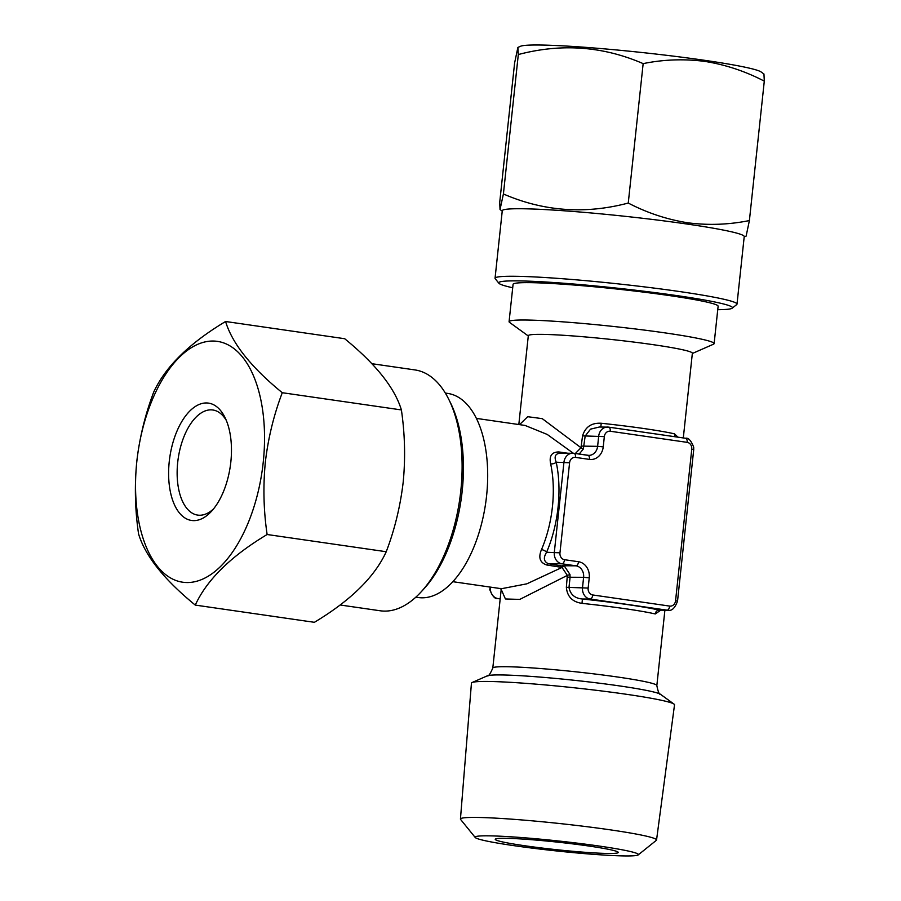 <?xml version="1.0" encoding="UTF-8"?>
<svg xmlns="http://www.w3.org/2000/svg" width="901" height="901" viewBox="0 0 901 901"><rect width="100%" height="100%" fill="white"/><g stroke="black" fill="none" stroke-linecap="round" stroke-linejoin="round"><path stroke-width="1.35" d="M744.192 236.974L746.118 236.118L749.395 220.565C728.785 224.732 708.197 225.464 687.654 222.772C666.92 219.45 647.121 212.873 628.256 203.052C585.211 214.438 543.596 211.408 503.411 193.974L500.032 209.528L499.706 202.421L514.606 62.991L517.884 47.426L520.541 46.266A121.669 7.49 6.1 0 1 703.951 60.221A121.669 7.49 6.1 0 1 761.12 71.967L763.969 74.028M517.884 47.426L518.312 54.544C561.368 43.169 602.983 46.188 643.156 63.622C663.508 59.466 684.096 58.734 704.897 61.414C725.384 64.647 745.183 71.224 764.296 81.135L749.395 220.565M512.703 287.768A117.547 7.231 6.1 0 1 498.895 283.252A117.547 7.231 6.1 0 1 555.692 282.655A117.547 7.231 6.1 0 1 676.662 295.573A117.547 7.231 6.1 0 1 732.209 308.187A117.547 7.231 6.1 0 1 717.748 309.685M498.895 283.252L495.235 278.736A121.669 7.49 6.1 0 1 495.054 278.251A121.669 7.49 6.1 0 1 557.257 278.341A121.669 7.49 6.1 0 1 679.241 291.496A121.669 7.49 6.1 0 1 737.007 304.11A121.669 7.49 6.1 0 1 736.736 304.538L732.209 308.187M495.054 278.251L502.274 210.71A121.669 7.49 6.1 0 1 564.476 210.811A121.669 7.49 6.1 0 1 686.461 223.955A121.669 7.49 6.1 0 1 744.226 236.569L737.007 304.11M487.126 835.824A82.115 5.046 -173.9 0 0 475.221 837.48A82.115 5.046 -173.9 0 0 536.759 848.686A82.115 5.046 -173.9 0 0 626.375 855.95A82.115 5.046 -173.9 0 0 638.212 854.903A82.115 5.046 -173.9 0 0 581.584 843.685A82.115 5.046 -173.9 0 0 487.126 835.824M638.212 854.903L656.322 840.34A98.614 6.07 -173.9 0 0 656.547 840.002A98.614 6.07 -173.9 0 0 585.504 826.521A98.614 6.07 -173.9 0 0 474.895 817.421A98.614 6.07 -173.9 0 0 460.445 819.043A98.614 6.07 -173.9 0 0 460.591 819.426L475.221 837.48M460.445 819.043L471.448 683.127A102.117 6.284 6.1 0 1 472.101 682.519A102.117 6.284 6.1 0 1 486.405 681.449A102.117 6.284 6.1 0 1 626.037 694.232A102.117 6.284 6.1 0 1 674.016 704.098A102.117 6.284 6.1 0 1 674.522 704.83L656.547 840.002M588.894 846.039A61.865 3.807 6.1 0 1 618.176 852.211A61.865 3.807 6.1 0 1 588.274 852.526A61.865 3.807 6.1 0 1 524.607 845.724A61.865 3.807 6.1 0 1 495.381 839.09A61.865 3.807 6.1 0 1 588.894 846.039M683.307 437.931L692.362 353.226A82.487 5.079 -173.9 0 0 653.191 344.678A82.487 5.079 -173.9 0 0 570.491 335.758A82.487 5.079 -173.9 0 0 528.313 335.701L518.818 424.54M692.328 353.496L713.468 344.216A103.108 6.341 -173.9 0 0 714.121 343.608A103.108 6.341 -173.9 0 0 665.163 332.908A103.108 6.341 -173.9 0 0 561.796 321.77A103.108 6.341 -173.9 0 0 509.076 321.691A103.108 6.341 -173.9 0 0 509.594 322.423L528.29 335.972M445.342 393.073L447.786 393.433A103.108 53.193 98.2 0 1 486.596 495.741A103.108 53.193 98.2 0 1 418.278 597.521L415.834 597.172M519.539 424.641L527.682 416.701L542.256 418.65L580.987 447.729L582.553 435.87C585.323 426.894 591.563 422.693 601.237 423.256L600.809 427.018M660.692 610.214L655.264 613.953A82.487 5.079 -173.9 0 0 624.979 608.682A82.487 5.079 -173.9 0 0 581.99 603.355C572.428 601.969 567.225 596.62 566.357 587.317L567.337 575.401L519.764 599.413L505.416 598.962L501.215 589.445M560.264 453.214C555.309 453.586 553.957 456.593 556.21 462.213A4.122 2.061 -12.1 0 1 550.657 463.846C549.002 455.974 551.727 451.998 558.845 451.942L567.405 453.18M573.295 453.226L547.256 434.462L525.069 425.441L476.426 418.402M509.076 321.691L513.074 284.322A103.108 6.341 6.1 0 1 565.794 284.401A103.108 6.341 6.1 0 1 669.161 295.539A103.108 6.341 6.1 0 1 718.12 306.227L714.121 343.608M169.242 461.639A59.286 30.589 98.2 0 1 193.028 408.153A59.286 30.589 98.2 0 1 225.036 417.58A59.286 30.589 98.2 0 1 230.836 461.943A59.286 30.589 98.2 0 1 211.498 511.272A59.286 30.589 98.2 0 1 179.795 513.401A59.286 30.589 98.2 0 1 169.242 461.639M213.548 508.885A53.103 27.39 98.2 0 1 197.691 515.102A53.103 27.39 98.2 0 1 177.7 462.416A53.103 27.39 98.2 0 1 212.884 410A53.103 27.39 98.2 0 1 226.331 420.452M136.828 461.481A121.669 62.766 -81.8 0 0 187.138 582.542A121.669 62.766 -81.8 0 0 263.25 462.1A121.669 62.766 -81.8 0 0 212.94 341.04A121.669 62.766 -81.8 0 0 136.828 461.481M282.272 392.712C251.12 367.259 232.221 343.518 225.577 321.499C189.379 343.191 165.424 366.718 153.711 392.081C145.219 414.46 139.565 437.638 136.772 461.616C134.452 485.977 135.049 510.056 138.563 533.876C145.117 555.771 164.016 579.512 195.269 605.089C206.858 579.839 230.814 556.311 267.124 534.507C263.61 510.698 263.002 486.608 265.333 462.258C268.126 438.269 273.78 415.091 282.272 392.712L401.395 409.932C404.921 434.057 405.518 458.136 403.186 482.181C400.303 506.463 394.661 529.642 386.236 551.727C374.647 576.978 350.692 600.505 314.381 622.309L195.269 605.089M340.15 604.988L380.199 610.777A121.669 62.766 -81.8 0 0 421.116 591.901L423.819 588.961A117.547 60.637 -81.8 0 0 462.179 491.158A117.547 60.637 -81.8 0 0 450.68 403.209L448.912 399.627A121.669 62.766 -81.8 0 0 415.023 369.939L371.888 363.7M421.116 591.901A121.669 62.766 -81.8 0 0 460.816 490.673A121.669 62.766 -81.8 0 0 448.912 399.627M225.577 321.499L344.689 338.72C375.841 364.173 394.739 387.914 401.395 409.932M267.124 534.507L386.236 551.727M599.368 427.018L590.56 429.135L585.177 436.039L583.352 448.98L579.23 454.059M569.59 462.765L556.21 462.213A86.609 44.678 98.2 0 1 546.58 552.268C543.134 557.854 543.754 561.683 548.45 563.733L564.645 566.47L569.95 574.444L570.085 577.248L583.611 577.316A10.316 8.807 90.3 0 0 575.953 565.817L561.976 563.801A10.316 8.807 -89.7 0 1 554.318 552.302L563.947 462.247A10.316 8.807 -89.7 0 1 572.743 453.203A10.316 8.807 -89.7 0 1 573.779 453.282A4.122 2.129 98.2 0 1 573.937 453.293A4.122 2.129 98.2 0 1 575.491 457.381A6.183 5.282 90.3 0 0 569.59 462.765L559.96 552.82A6.183 5.282 90.3 0 0 564.555 559.712L578.543 561.74A14.439 12.332 -89.7 0 1 589.243 577.834L588.15 588.071A6.183 5.282 90.3 0 0 592.745 594.964L669.668 606.091A6.183 5.282 90.3 0 0 675.57 600.708L691.765 449.261A6.183 5.282 90.3 0 0 687.17 442.357L610.236 431.241A6.183 5.282 90.3 0 0 604.334 436.613L603.242 446.851A14.439 12.332 -89.7 0 1 589.479 459.409L575.491 457.381M452.82 581.686L501.463 588.713L526.815 583.837L562.033 567.439L546.772 564.995C539.913 562.708 538.156 557.584 541.49 549.61A82.487 42.55 -81.8 0 0 552.426 506.756A82.487 42.55 -81.8 0 0 550.657 463.846M601.237 423.256A82.487 5.079 6.1 0 1 644.226 428.583A82.487 5.079 6.1 0 1 674.511 433.854L677.957 437.154M567.461 577.09L570.085 577.248L568.993 587.486C570.367 594.525 574.838 598.365 582.429 599.007L590.166 599.052A10.316 8.807 -89.7 0 1 582.519 587.553L583.611 577.316L589.243 577.834M655.264 613.953A4.122 3.66 102.9 0 1 659.352 610.135L668.137 610.247A10.316 8.807 -89.7 0 1 667.089 610.168L590.166 599.052A4.122 2.129 98.2 0 0 592.745 594.964M575.514 453.316L580.987 447.729L583.352 448.98M674.511 433.854A4.122 3.66 -77.1 0 0 675.221 436.76M559.96 552.82L546.58 552.268A4.122 1.633 23.2 0 0 541.49 549.61M581.99 603.355L582.429 599.007A86.609 5.327 6.1 0 1 659.352 610.135L667.089 610.168A4.122 2.129 98.2 0 0 669.668 606.091M569.95 574.444A4.122 0.563 -14.8 0 1 567.337 575.401L562.033 567.439A4.122 2.804 120.5 0 1 564.645 566.47M764.296 81.135L763.958 74.04M518.312 54.544L503.411 193.974M643.156 63.622L628.256 203.052M501.204 589.412L492.802 668.046A82.487 5.079 6.1 0 1 534.98 668.114A82.487 5.079 6.1 0 1 617.669 677.023A82.487 5.079 6.1 0 1 656.84 685.582C658.124 691.968 659.374 694.896 660.579 694.367A87.645 5.395 -173.9 0 0 619.404 685.898A87.645 5.395 -173.9 0 0 487.283 675.84L472.101 682.519M581.449 446.108L597.611 446.333L598.703 436.107A10.316 8.807 -89.7 0 1 607.488 427.051A10.316 8.807 -89.7 0 1 608.535 427.13A4.122 2.129 98.2 0 1 608.682 427.142A4.122 2.129 98.2 0 1 610.236 431.241M588.038 455.332A10.316 8.807 90.3 0 0 588.815 455.377A10.316 8.807 90.3 0 0 597.611 446.333L603.242 446.851M560.749 567.011A4.122 2.129 -81.8 0 1 562.438 565.749L575.953 565.817A4.122 2.129 98.2 0 0 578.543 561.74M608.839 427.175L685.47 438.258A4.122 2.129 98.2 0 1 685.616 438.269A4.122 2.129 98.2 0 1 687.17 442.357M582.553 435.87L604.334 436.613M566.357 587.317L588.15 588.071M574.083 453.327L587.767 455.309A4.122 2.129 98.2 0 1 587.925 455.32A4.122 2.129 98.2 0 1 589.479 459.409M546.772 564.995A4.122 2.129 -81.8 0 1 548.45 563.733L561.976 563.801A4.122 2.129 98.2 0 0 564.555 559.712M490.381 587.114A10.316 8.807 90.3 0 0 498.028 598.591L500.224 598.602M490.268 587.103L489.784 589.626C492.419 596.293 495.122 599.278 497.87 598.579A4.122 2.129 98.2 0 0 498.028 598.591L500.19 598.906M500.19 598.917L497.87 598.579A4.122 2.129 98.2 0 1 497.679 598.534M675.57 600.708L677.529 601.136C674.95 608.074 671.819 611.115 668.137 610.247M691.765 449.261L693.714 449.689L677.529 601.136M559.87 453.135A4.122 2.129 98.2 0 1 558.845 451.942M502.229 211.116L500.032 209.528M664.893 610.236L656.84 685.582M660.579 694.367L674.016 704.098M599.176 427.018L608.682 427.142L685.616 438.269C688.387 437.593 691.09 440.566 693.702 447.178L693.714 449.689M559.273 453.135L573.937 453.293L588.815 455.377M501.294 589.648L500.37 588.443M492.802 668.046C490.189 674.027 488.353 676.617 487.283 675.84"/></g></svg>
